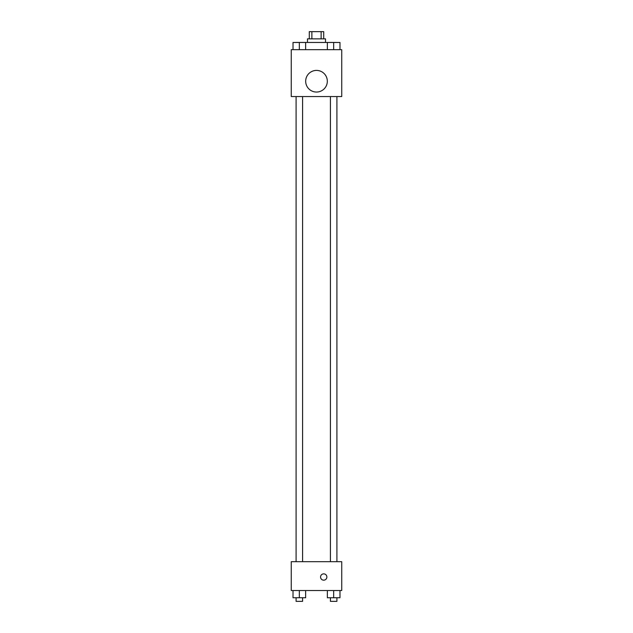 <?xml version="1.0" encoding="UTF-8"?>
<svg xmlns="http://www.w3.org/2000/svg" width="633" height="633" viewBox="0 0 633 633"><rect width="100%" height="100%" fill="white"/><g stroke="black" fill="none" stroke-linecap="round" stroke-linejoin="round"><path stroke-width="0.95" d="M311.871 38.858L311.871 31.65L309.292 31.65L309.292 38.858M311.871 31.65L323.708 31.65L323.708 38.858M321.129 38.858L321.129 31.65M307.488 42.466L307.488 38.858L325.512 38.858L325.512 42.466M327.356 49.675L327.356 42.466L296.094 42.435M291.259 49.675L341.741 49.675L341.741 96.556L291.259 96.556L291.259 49.675M316.5 92.046A10.816 10.816 0 0 1 307.132 75.818A10.816 10.816 0 0 1 325.868 75.818A10.816 10.816 0 0 1 316.5 92.046M291.259 561.685L341.741 561.685L341.741 590.534L291.259 590.534L291.259 561.685M323.708 580.168A3.157 3.157 0 0 1 320.978 575.437A3.157 3.157 0 0 1 326.446 575.437A3.157 3.157 0 0 1 323.708 580.168M327.356 590.534L327.356 597.742L339.976 597.742L339.976 590.534L339.976 597.742M333.662 597.742L333.662 590.534M336.906 597.742L336.906 601.35L330.418 601.35L330.418 597.742M293.024 590.534L293.024 597.742L305.644 597.742L305.644 590.534L305.644 597.742M299.338 597.742L299.338 590.534M302.582 597.742L302.582 601.35L296.094 601.35L296.094 597.742M327.356 42.466L339.976 42.466L339.976 49.675L339.976 42.466M333.662 49.675L333.662 42.466L330.418 42.435M336.906 42.466L333.662 42.435M293.024 49.675L293.024 42.466L299.338 42.466L299.338 49.675M305.644 49.675L305.644 42.466L305.644 49.675M302.582 42.466L299.338 42.435M330.418 96.556L330.418 561.685M336.906 96.556L336.906 561.685M302.582 561.685L302.582 96.556M296.094 561.685L296.094 96.556"/></g></svg>
